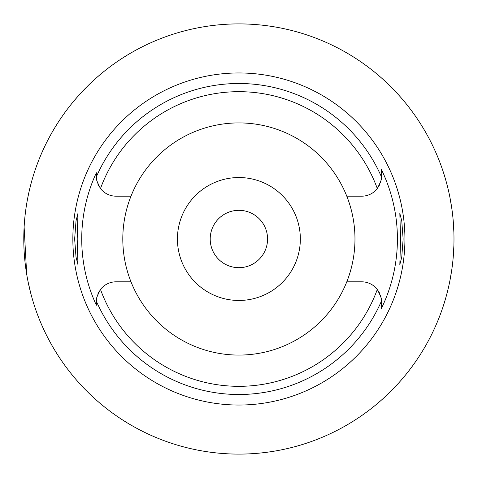 <?xml version="1.0" encoding="UTF-8"?>
<svg xmlns="http://www.w3.org/2000/svg" width="478" height="478" viewBox="0 0 478 478"><rect width="100%" height="100%" fill="white"/><g stroke="black" fill="none" stroke-linecap="round" stroke-linejoin="round"><path stroke-width="0.72" d="M346.789 281.817A116.088 116.088 0 0 0 238.886 122.912A116.088 116.088 0 0 0 130.99 281.817A116.088 116.088 0 0 0 346.789 281.817L361.732 281.817A19.664 19.664 0 0 1 377.297 289.453C380.906 296.456 382.275 300.375 381.402 301.218L381.402 301.481A19.664 19.664 0 0 0 381.396 300.949M378.331 187.071A19.664 19.664 0 0 0 379.275 185.416M379.472 185.01A19.664 19.664 0 0 0 380.028 183.743M380.464 182.512A19.664 19.664 0 0 0 380.56 182.208M380.912 180.869A19.664 19.664 0 0 0 380.996 180.493M381.115 179.847A19.664 19.664 0 0 0 381.39 177.254M381.396 177.051A19.664 19.664 0 0 0 381.402 176.519L381.402 176.782C382.275 177.625 380.906 181.544 377.297 188.547A19.664 19.664 0 0 1 361.732 196.183L346.789 196.183M381.402 175.701L381.402 169.571A158.523 158.523 0 0 1 381.402 308.43L381.402 301.481L381.402 308.43M381.39 300.746A19.664 19.664 0 0 0 381.115 298.153M380.996 297.519A19.664 19.664 0 0 0 380.912 297.131M380.56 295.792A19.664 19.664 0 0 0 380.458 295.464M380.028 294.257A19.664 19.664 0 0 0 379.472 292.99M379.275 292.584A19.664 19.664 0 0 0 378.331 290.929M96.377 175.42L96.377 176.782C95.504 177.625 96.873 181.544 100.482 188.547A19.664 19.664 0 0 0 116.04 196.183L130.99 196.183M99.448 290.929A19.664 19.664 0 0 0 98.504 292.584M98.307 292.99A19.664 19.664 0 0 0 97.751 294.257M97.315 295.488A19.664 19.664 0 0 0 97.219 295.792M96.867 297.131A19.664 19.664 0 0 0 96.783 297.507M96.664 298.153A19.664 19.664 0 0 0 96.389 300.746M96.383 300.949A19.664 19.664 0 0 0 96.377 301.481L96.377 301.218C95.504 300.375 96.873 296.456 100.482 289.453A19.664 19.664 0 0 1 116.04 281.817L130.99 281.817M96.377 301.917L96.377 305.251A157.16 157.16 0 0 1 96.377 172.749L96.377 176.519A19.664 19.664 0 0 0 96.383 177.051M96.389 177.254A19.664 19.664 0 0 0 96.664 179.847M96.783 180.481A19.664 19.664 0 0 0 96.867 180.869M97.219 182.208A19.664 19.664 0 0 0 97.321 182.536M97.751 183.743A19.664 19.664 0 0 0 98.307 185.01M98.504 185.416A19.664 19.664 0 0 0 99.448 187.071M238.886 405.039A166.039 166.039 0 0 0 404.926 239A166.039 166.039 0 0 0 238.886 72.961A166.039 166.039 0 0 0 72.853 239A166.039 166.039 0 0 0 238.886 405.039M381.402 176.519L381.402 169.571M403.133 239L401.765 220.967L399.829 213.391L400.576 239L399.829 264.609L401.753 257.134L403.133 239M96.377 301.481L96.377 305.251M77.203 239L77.95 213.391L76.026 220.866L74.646 239L76.014 257.033L77.95 264.609L77.203 239M238.886 454.1A215.1 215.1 0 0 1 23.786 239A215.1 215.1 0 0 1 238.886 23.9A215.1 215.1 0 0 1 453.986 239A215.1 215.1 0 0 1 238.886 454.1M72.71 102.429L77.46 96.843M77.932 96.311L86.924 86.769M87.576 86.118L89.966 83.793M91.214 82.604L96.305 77.95M97.966 76.492L102.316 72.817M30.843 184.371L29.534 189.623M29.331 190.489L28.071 196.315M26.684 203.813L26.505 204.925M24.121 227.098L26.69 274.211M28.112 281.912L30.843 293.629M453.879 245.829L453.168 257.797M451.83 269.389L450.085 279.809M448.215 288.503L446.649 294.711M446.56 295.051L445.508 298.798M445.418 299.114L445.024 300.459M445.024 177.541L445.412 178.856M445.478 179.101L446.53 182.835M446.613 183.146L448.167 189.288M450.025 197.904L451.788 208.318M453.15 220L453.879 232.171M238.886 210.32A28.68 28.68 0 0 0 210.206 239A28.68 28.68 0 0 0 238.886 267.68A28.68 28.68 0 0 0 267.566 239A28.68 28.68 0 0 0 238.886 210.32M238.886 177.541A61.459 61.459 0 0 0 177.434 239A61.459 61.459 0 0 0 238.886 300.459A61.459 61.459 0 0 0 300.345 239A61.459 61.459 0 0 0 238.886 177.541M100.482 188.547A147.314 147.314 0 0 1 377.297 188.547M377.297 289.453A147.314 147.314 0 0 1 100.482 289.453M381.402 301.218A155.499 155.499 0 0 1 96.377 301.218M96.377 176.782A155.499 155.499 0 0 1 381.402 176.782"/></g></svg>
